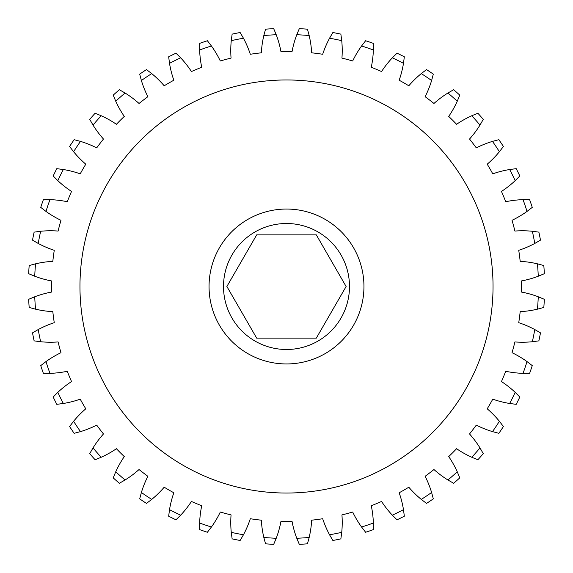 <?xml version="1.0" encoding="UTF-8"?>
<svg xmlns="http://www.w3.org/2000/svg" width="573" height="573" viewBox="0 0 573 573"><rect width="100%" height="100%" fill="white"/><g stroke="black" fill="none" stroke-linecap="round" stroke-linejoin="round"><path stroke-width="0.86" d="M316.31 234.866L256.69 234.866L226.879 286.5L256.69 338.134L316.31 338.134L346.121 286.5L316.31 234.866M349.494 286.5A62.994 62.994 0 0 0 286.5 223.506A62.994 62.994 0 0 0 223.506 286.5A62.994 62.994 0 0 0 286.5 349.494A62.994 62.994 0 0 0 349.494 286.5M209.052 286.5A77.448 77.448 0 0 0 286.5 363.948A77.448 77.448 0 0 0 363.948 286.5A77.448 77.448 0 0 0 286.5 209.052A77.448 77.448 0 0 0 209.052 286.5M493.038 286.5A206.538 206.538 0 0 0 286.5 79.962A206.538 206.538 0 0 0 79.962 286.5A206.538 206.538 0 0 0 286.5 493.038A206.538 206.538 0 0 0 493.038 286.5M521.473 280.935A235.037 235.037 0 0 1 521.473 292.065A99.136 99.136 0 0 1 538.262 296.771L544.35 299.307A258.165 258.165 0 0 1 543.813 307.457L537.453 309.176A99.136 99.136 0 0 1 520.184 311.655A235.037 235.037 0 0 1 518.737 322.685A99.136 99.136 0 0 1 534.767 329.547L540.475 332.856A258.165 258.165 0 0 1 538.878 340.863L532.346 341.737A99.136 99.136 0 0 1 514.905 341.938A235.037 235.037 0 0 1 512.026 352.689A99.136 99.136 0 0 1 527.024 361.584L532.253 365.61A258.165 258.165 0 0 1 529.624 373.345L523.027 373.352A99.136 99.136 0 0 1 505.715 371.275A235.037 235.037 0 0 1 501.454 381.561A99.136 99.136 0 0 1 515.17 392.333L519.818 397.01A258.165 258.165 0 0 1 516.209 404.33L509.669 403.485A99.136 99.136 0 0 1 492.773 399.166A235.037 235.037 0 0 1 487.208 408.807A99.136 99.136 0 0 1 499.398 421.277L503.402 426.52A258.165 258.165 0 0 1 498.861 433.31L492.494 431.612A99.136 99.136 0 0 1 476.299 425.123A235.037 235.037 0 0 1 469.523 433.954A99.136 99.136 0 0 1 479.981 447.914L483.268 453.63A258.165 258.165 0 0 1 477.882 459.768L471.787 457.261A99.136 99.136 0 0 1 456.588 448.716A235.037 235.037 0 0 1 448.716 456.588A99.136 99.136 0 0 1 457.261 471.787L459.768 477.882A258.165 258.165 0 0 1 453.63 483.268L447.914 479.981A99.136 99.136 0 0 1 433.954 469.523A235.037 235.037 0 0 1 425.123 476.299A99.136 99.136 0 0 1 431.612 492.494L433.31 498.861A258.165 258.165 0 0 1 426.52 503.402L421.277 499.398A99.136 99.136 0 0 1 408.807 487.208A235.037 235.037 0 0 1 399.166 492.773A99.136 99.136 0 0 1 403.485 509.669L404.33 516.209A258.165 258.165 0 0 1 397.01 519.818L392.333 515.17A99.136 99.136 0 0 1 381.561 501.454A235.037 235.037 0 0 1 371.275 505.715A99.136 99.136 0 0 1 373.352 523.027L373.345 529.624A258.165 258.165 0 0 1 365.61 532.253L361.584 527.024A99.136 99.136 0 0 1 352.689 512.026A235.037 235.037 0 0 1 341.938 514.905A99.136 99.136 0 0 1 341.737 532.346L340.863 538.878A258.165 258.165 0 0 1 332.856 540.475L329.547 534.767A99.136 99.136 0 0 1 322.685 518.737A235.037 235.037 0 0 1 311.655 520.184A99.136 99.136 0 0 1 309.176 537.453L307.457 543.813A258.165 258.165 0 0 1 299.307 544.35L296.771 538.262A99.136 99.136 0 0 1 292.065 521.473A235.037 235.037 0 0 1 280.935 521.473A99.136 99.136 0 0 1 276.229 538.262L273.693 544.35A258.165 258.165 0 0 1 265.543 543.813L263.824 537.453A99.136 99.136 0 0 1 261.345 520.184A235.037 235.037 0 0 1 250.315 518.737A99.136 99.136 0 0 1 243.453 534.767L240.144 540.475A258.165 258.165 0 0 1 232.137 538.878L231.263 532.346A99.136 99.136 0 0 1 231.062 514.905A235.037 235.037 0 0 1 220.311 512.026A99.136 99.136 0 0 1 211.416 527.024L207.39 532.253A258.165 258.165 0 0 1 199.655 529.624L199.648 523.027A99.136 99.136 0 0 1 201.725 505.715A235.037 235.037 0 0 1 191.439 501.454A99.136 99.136 0 0 1 180.667 515.17L175.99 519.818A258.165 258.165 0 0 1 168.67 516.209L169.515 509.669A99.136 99.136 0 0 1 173.834 492.773A235.037 235.037 0 0 1 164.193 487.208A99.136 99.136 0 0 1 151.723 499.398L146.48 503.402A258.165 258.165 0 0 1 139.69 498.861L141.388 492.494A99.136 99.136 0 0 1 147.877 476.299A235.037 235.037 0 0 1 139.046 469.523A99.136 99.136 0 0 1 125.086 479.981L119.37 483.268A258.165 258.165 0 0 1 113.232 477.882L115.739 471.787A99.136 99.136 0 0 1 124.284 456.588A235.037 235.037 0 0 1 116.412 448.716A99.136 99.136 0 0 1 101.213 457.261L95.118 459.768A258.165 258.165 0 0 1 89.732 453.63L93.019 447.914A99.136 99.136 0 0 1 103.477 433.954A235.037 235.037 0 0 1 96.701 425.123A99.136 99.136 0 0 1 80.507 431.612L74.139 433.31A258.165 258.165 0 0 1 69.598 426.52L73.602 421.277A99.136 99.136 0 0 1 85.792 408.807A235.037 235.037 0 0 1 80.227 399.166A99.136 99.136 0 0 1 63.331 403.485L56.791 404.33A258.165 258.165 0 0 1 53.182 397.01L57.83 392.333A99.136 99.136 0 0 1 71.546 381.561A235.037 235.037 0 0 1 67.285 371.275A99.136 99.136 0 0 1 49.973 373.352L43.376 373.345A258.165 258.165 0 0 1 40.747 365.61L45.976 361.584A99.136 99.136 0 0 1 60.974 352.689A235.037 235.037 0 0 1 58.095 341.938A99.136 99.136 0 0 1 40.654 341.737L34.122 340.863A258.165 258.165 0 0 1 32.525 332.856L38.233 329.547A99.136 99.136 0 0 1 54.263 322.685A235.037 235.037 0 0 1 52.816 311.655A99.136 99.136 0 0 1 35.547 309.176L29.187 307.457A258.165 258.165 0 0 1 28.65 299.307L34.738 296.771A99.136 99.136 0 0 1 51.527 292.065A235.037 235.037 0 0 1 51.527 280.935A99.136 99.136 0 0 1 34.738 276.229L28.65 273.693A258.165 258.165 0 0 1 29.187 265.543L35.547 263.824A99.136 99.136 0 0 1 52.816 261.345A235.037 235.037 0 0 1 54.263 250.315A99.136 99.136 0 0 1 38.233 243.453L32.525 240.144A258.165 258.165 0 0 1 34.122 232.137L40.654 231.263A99.136 99.136 0 0 1 58.095 231.062A235.037 235.037 0 0 1 60.974 220.311A99.136 99.136 0 0 1 45.976 211.416L40.747 207.39A258.165 258.165 0 0 1 43.376 199.655L49.973 199.648A99.136 99.136 0 0 1 67.285 201.725A235.037 235.037 0 0 1 71.546 191.439A99.136 99.136 0 0 1 57.83 180.667L53.182 175.99A258.165 258.165 0 0 1 56.791 168.67L63.331 169.515A99.136 99.136 0 0 1 80.227 173.834A235.037 235.037 0 0 1 85.792 164.193A99.136 99.136 0 0 1 73.602 151.723L69.598 146.48A258.165 258.165 0 0 1 74.139 139.69L80.507 141.388A99.136 99.136 0 0 1 96.701 147.877A235.037 235.037 0 0 1 103.477 139.046A99.136 99.136 0 0 1 93.019 125.086L89.732 119.37A258.165 258.165 0 0 1 95.118 113.232L101.213 115.739A99.136 99.136 0 0 1 116.412 124.284A235.037 235.037 0 0 1 124.284 116.412A99.136 99.136 0 0 1 115.739 101.213L113.232 95.118A258.165 258.165 0 0 1 119.37 89.732L125.086 93.019A99.136 99.136 0 0 1 139.046 103.477A235.037 235.037 0 0 1 147.877 96.701A99.136 99.136 0 0 1 141.388 80.507L139.69 74.139A258.165 258.165 0 0 1 146.48 69.598L151.723 73.602A99.136 99.136 0 0 1 164.193 85.792A235.037 235.037 0 0 1 173.834 80.227A99.136 99.136 0 0 1 169.515 63.331L168.67 56.791A258.165 258.165 0 0 1 175.99 53.182L180.667 57.83A99.136 99.136 0 0 1 191.439 71.546A235.037 235.037 0 0 1 201.725 67.285A99.136 99.136 0 0 1 199.648 49.973L199.655 43.376A258.165 258.165 0 0 1 207.39 40.747L211.416 45.976A99.136 99.136 0 0 1 220.311 60.974A235.037 235.037 0 0 1 231.062 58.095A99.136 99.136 0 0 1 231.263 40.654L232.137 34.122A258.165 258.165 0 0 1 240.144 32.525L243.453 38.233A99.136 99.136 0 0 1 250.315 54.263A235.037 235.037 0 0 1 261.345 52.816A99.136 99.136 0 0 1 263.824 35.547L265.543 29.187A258.165 258.165 0 0 1 273.693 28.65L276.229 34.738A99.136 99.136 0 0 1 280.935 51.527A235.037 235.037 0 0 1 292.065 51.527A99.136 99.136 0 0 1 296.771 34.738L299.307 28.65A258.165 258.165 0 0 1 307.457 29.187L309.176 35.547A99.136 99.136 0 0 1 311.655 52.816A235.037 235.037 0 0 1 322.685 54.263A99.136 99.136 0 0 1 329.547 38.233L332.856 32.525A258.165 258.165 0 0 1 340.863 34.122L341.737 40.654A99.136 99.136 0 0 1 341.938 58.095A235.037 235.037 0 0 1 352.689 60.974A99.136 99.136 0 0 1 361.584 45.976L365.61 40.747A258.165 258.165 0 0 1 373.345 43.376L373.352 49.973A99.136 99.136 0 0 1 371.275 67.285A235.037 235.037 0 0 1 381.561 71.546A99.136 99.136 0 0 1 392.333 57.83L397.01 53.182A258.165 258.165 0 0 1 404.33 56.791L403.485 63.331A99.136 99.136 0 0 1 399.166 80.227A235.037 235.037 0 0 1 408.807 85.792A99.136 99.136 0 0 1 421.277 73.602L426.52 69.598A258.165 258.165 0 0 1 433.31 74.139L431.612 80.507A99.136 99.136 0 0 1 425.123 96.701A235.037 235.037 0 0 1 433.954 103.477A99.136 99.136 0 0 1 447.914 93.019L453.63 89.732A258.165 258.165 0 0 1 459.768 95.118L457.261 101.213A99.136 99.136 0 0 1 448.716 116.412A235.037 235.037 0 0 1 456.588 124.284A99.136 99.136 0 0 1 471.787 115.739L477.882 113.232A258.165 258.165 0 0 1 483.268 119.37L479.981 125.086A99.136 99.136 0 0 1 469.523 139.046A235.037 235.037 0 0 1 476.299 147.877A99.136 99.136 0 0 1 492.494 141.388L498.861 139.69A258.165 258.165 0 0 1 503.402 146.48L499.398 151.723A99.136 99.136 0 0 1 487.208 164.193A235.037 235.037 0 0 1 492.773 173.834A99.136 99.136 0 0 1 509.669 169.515L516.209 168.67A258.165 258.165 0 0 1 519.818 175.99L515.17 180.667A99.136 99.136 0 0 1 501.454 191.439A235.037 235.037 0 0 1 505.715 201.725A99.136 99.136 0 0 1 523.027 199.648L529.624 199.655A258.165 258.165 0 0 1 532.253 207.39L527.024 211.416A99.136 99.136 0 0 1 512.026 220.311A235.037 235.037 0 0 1 514.905 231.062A99.136 99.136 0 0 1 532.346 231.263L538.878 232.137A258.165 258.165 0 0 1 540.475 240.144L534.767 243.453A99.136 99.136 0 0 1 518.737 250.315A235.037 235.037 0 0 1 520.184 261.345A99.136 99.136 0 0 1 537.453 263.824L543.813 265.543A258.165 258.165 0 0 1 544.35 273.693L538.262 276.229A99.136 99.136 0 0 1 521.473 280.935M180.667 57.83A251.97 251.97 0 0 0 169.515 63.331M151.723 73.602A251.97 251.97 0 0 0 141.388 80.507M125.086 93.019A251.97 251.97 0 0 0 115.739 101.213M101.213 115.739A251.97 251.97 0 0 0 93.019 125.086M80.507 141.388A251.97 251.97 0 0 0 73.602 151.723M63.331 169.515A251.97 251.97 0 0 0 57.83 180.667M49.973 199.648A251.97 251.97 0 0 0 45.976 211.416M40.654 231.263A251.97 251.97 0 0 0 38.233 243.453M35.547 263.824A251.97 251.97 0 0 0 34.738 276.229M34.738 296.771A251.97 251.97 0 0 0 35.547 309.176M38.233 329.547A251.97 251.97 0 0 0 40.654 341.737M45.976 361.584A251.97 251.97 0 0 0 49.973 373.352M57.83 392.333A251.97 251.97 0 0 0 63.331 403.485M73.602 421.277A251.97 251.97 0 0 0 80.507 431.612M93.019 447.914A251.97 251.97 0 0 0 101.213 457.261M115.739 471.787A251.97 251.97 0 0 0 125.086 479.981M141.388 492.494A251.97 251.97 0 0 0 151.723 499.398M169.515 509.669A251.97 251.97 0 0 0 180.667 515.17M199.648 523.027A251.97 251.97 0 0 0 211.416 527.024M231.263 532.346A251.97 251.97 0 0 0 243.453 534.767M263.824 537.453A251.97 251.97 0 0 0 276.229 538.262M296.771 538.262A251.97 251.97 0 0 0 309.176 537.453M329.547 534.767A251.97 251.97 0 0 0 341.737 532.346M361.584 527.024A251.97 251.97 0 0 0 373.352 523.027M392.333 515.17A251.97 251.97 0 0 0 403.485 509.669M421.277 499.398A251.97 251.97 0 0 0 431.612 492.494M447.914 479.981A251.97 251.97 0 0 0 457.261 471.787M471.787 457.261A251.97 251.97 0 0 0 479.981 447.914M492.494 431.612A251.97 251.97 0 0 0 499.398 421.277M509.669 403.485A251.97 251.97 0 0 0 515.17 392.333M523.027 373.352A251.97 251.97 0 0 0 527.024 361.584M532.346 341.737A251.97 251.97 0 0 0 534.767 329.547M537.453 309.176A251.97 251.97 0 0 0 538.262 296.771M538.262 276.229A251.97 251.97 0 0 0 537.453 263.824M534.767 243.453A251.97 251.97 0 0 0 532.346 231.263M527.024 211.416A251.97 251.97 0 0 0 523.027 199.648M515.17 180.667A251.97 251.97 0 0 0 509.669 169.515M499.398 151.723A251.97 251.97 0 0 0 492.494 141.388M479.981 125.086A251.97 251.97 0 0 0 471.787 115.739M457.261 101.213A251.97 251.97 0 0 0 447.914 93.019M431.612 80.507A251.97 251.97 0 0 0 421.277 73.602M403.485 63.331A251.97 251.97 0 0 0 392.333 57.83M373.352 49.973A251.97 251.97 0 0 0 361.584 45.976M341.737 40.654A251.97 251.97 0 0 0 329.547 38.233M309.176 35.547A251.97 251.97 0 0 0 296.771 34.738M276.229 34.738A251.97 251.97 0 0 0 263.824 35.547M243.453 38.233A251.97 251.97 0 0 0 231.263 40.654M211.416 45.976A251.97 251.97 0 0 0 199.648 49.973"/></g></svg>
